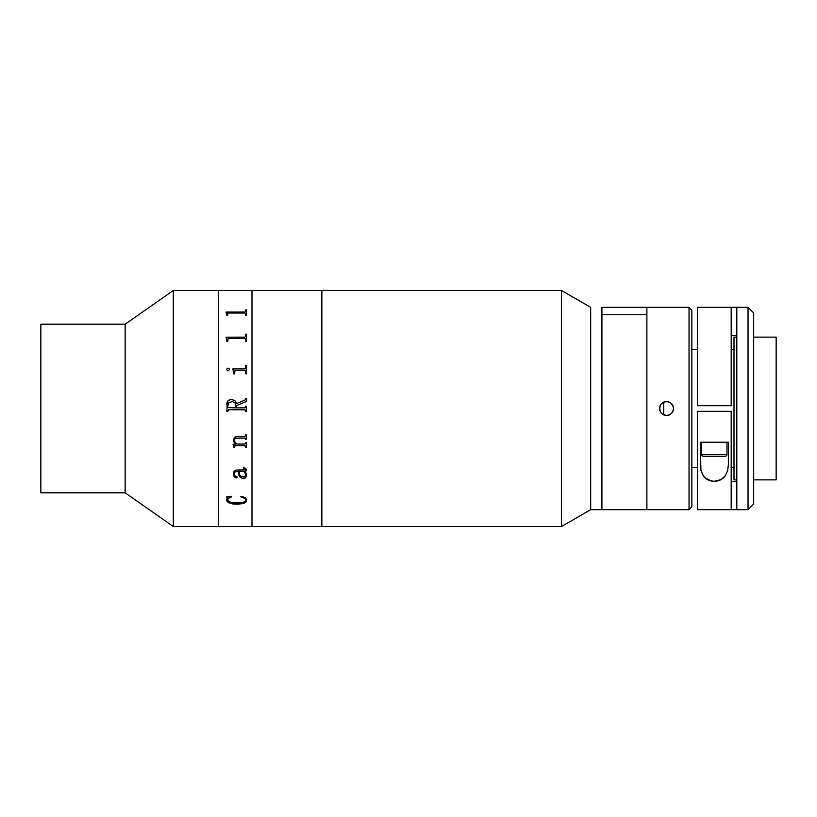 <?xml version="1.0" encoding="UTF-8"?>
<svg xmlns="http://www.w3.org/2000/svg" width="817" height="817" viewBox="0 0 817 817"><rect width="100%" height="100%" fill="white"/><g stroke="black" fill="none" stroke-linecap="round" stroke-linejoin="round"><path stroke-width="1.23" d="M251.993 526.526L321.857 526.526L321.857 290.474L251.993 290.474L251.993 526.526L251.993 290.474L251.993 526.526L251.993 290.474L321.857 290.474L321.857 526.526L218.272 526.526L218.272 290.474L173.316 290.474L173.316 526.526L218.272 526.526L218.272 290.474L218.272 526.526L173.316 526.526L173.316 290.474L125.154 324.196L125.154 492.804L173.316 526.526L125.154 492.804L125.154 324.196L40.85 324.196L40.85 492.804L125.154 492.804L40.85 492.804L40.85 324.196L125.154 324.196L173.316 290.474L218.272 290.474L218.272 526.526L251.993 526.526M321.857 526.526L321.857 290.474L561.483 290.474L321.857 290.474L321.857 526.526L561.483 526.526L561.483 290.474L561.483 526.526L590.681 509.665L590.681 307.335L561.483 290.474L590.681 307.335L590.681 509.665L601.925 509.665L601.925 307.335L601.925 509.665L601.925 307.335L601.925 314.749L646.88 314.749L601.925 314.749L601.925 509.665L590.681 509.665L561.483 526.526L321.857 526.526M226.595 369.274L227.729 368.14L226.595 369.274M228.597 368.242L229.444 368.988L228.597 368.242M245.692 371.459L245.692 373.808L245.662 371.061L244.998 370.438L235.03 370.51L234.489 373.808L234.489 371.459M233.672 372.705L232.855 369.1M244.783 368.896L232.855 368.896L244.783 368.896M245.171 368.835L245.651 368.253L245.171 368.835M246.509 365.577L245.692 365.577L246.509 365.556L246.509 373.808L246.509 365.577M226.023 337.186L244.783 337.145L226.023 337.186M246.509 334.173L245.692 334.173L246.509 334.143L246.509 341.577L246.509 334.173M245.692 339.361L245.692 341.577L245.662 339.004L244.988 338.473L228.168 338.514L227.657 341.577L227.657 339.392M226.84 340.515L226.023 337.339M251.993 290.474L218.272 290.474L251.993 290.474M226.84 315.331L226.023 312.084L244.977 312.074L245.651 311.685L245.692 309.929L246.509 309.929L246.509 315.331L245.692 315.331L245.662 313.432L244.783 313.034L228.566 313.034L227.688 313.452L227.657 315.331L226.84 315.331L226.84 314.565M227.657 341.577L226.84 341.577M246.509 341.577L245.692 341.577M245.692 336.298L245.692 334.143M246.509 373.808L245.692 373.808M245.692 367.875L245.692 365.556M234.489 373.808L233.672 373.808M229.577 369.529L228.014 370.949L226.564 369.529M245.692 399.002L244.906 400.136L236.542 403.547L234.816 400.473L230.945 399.431L234.816 400.473L236.542 403.547L244.906 400.136L245.692 398.318L246.509 398.318L246.509 401.464L236.675 405.487L236.675 407.867L244.988 407.857L245.692 406.233L246.509 406.233L246.509 411.421L245.692 411.421L244.783 409.777L228.566 409.777L227.657 411.421L226.84 411.421L227.361 401.893L228.566 400.269L230.945 399.421L227.872 401.004L226.84 404.895C226.738 401.545 228.27 399.717 231.456 399.411L231.456 399.411C228.27 399.738 226.728 401.566 226.84 404.895M236.859 444.07L244.977 444.06L245.692 442.508L246.509 442.508L246.509 447.185L245.692 447.185L244.794 445.633L234.898 445.653L234.489 447.185L233.672 447.185L233.121 444.305L235.704 444.07L233.437 440.649L234.489 437.269L236.705 436.482L245.008 436.421L245.692 434.848L246.509 434.848L246.509 439.617L245.692 439.617L244.988 438.045L235.092 438.484L234.265 439.699L234.459 441.374L236.859 444.07M246.765 474.606L245.519 477.925L242.077 478.445L239.218 476.025L238.043 471.409L235.5 471.572L234.305 472.829L234.53 475.494L237.492 477.138L235.929 477.925L234.04 476.352L233.427 473.135L234.07 471.215L235.97 470.071L245.529 469.846L245.457 468.764L243.507 468.366L244.549 467.957L246.458 469.264L246.213 470.786L245.151 471.409L246.765 474.606M246.754 499.708L245.958 502.128L243.486 503.558L233.213 504.12L227.432 501.852L226.615 500.29L227.146 497.778L226.564 496.94L231.538 496.297L231.762 496.767L227.688 498.809L227.453 500.372L228.474 501.567L233.805 502.925L241.117 502.823L245.029 501.679L245.917 500.453L245.529 498.778L240.78 496.767L241.127 496.297L244.988 497.584L246.754 499.708M246.509 401.464L246.509 398.328L245.692 398.328M245.692 406.886L245.008 407.846L236.675 407.867L236.675 405.487M246.509 406.233L245.692 406.233M245.692 411.421L246.509 411.421M245.498 410.032L245.692 410.757L244.783 409.777L245.692 410.757L244.783 409.777L228.566 409.777L227.657 410.757M226.84 411.421L227.657 411.421M227.657 406.876L228.678 402.628L232.508 401.627L234.693 402.536L235.582 403.864L235.858 407.867L227.882 407.591L235.858 407.867M245.692 434.848L245.692 435.42L245.692 434.848M245.692 447.165L246.509 447.165L246.509 442.508M233.121 444.07L233.672 447.165L234.489 447.165L235.163 445.612L245.039 445.633L245.692 446.633M235.704 444.06L233.785 441.772L233.396 440.046M245.692 439.607L246.509 439.607L246.509 434.848M245.692 439.035L245.018 438.035L236.052 438.116L234.418 439.209L234.285 440.782M245.692 442.508L245.692 443.049M235.163 445.612L244.794 445.633L235.163 445.612M226.564 499.687L227.432 501.801L228.985 502.884L236.736 504.303L243.486 503.517L245.958 502.077L246.785 500.014M226.564 496.889L227.116 497.992M227.453 500.331L228.678 497.829L231.762 496.726M240.78 496.726L244.303 497.767L245.529 498.738L245.917 500.402M227.392 499.912L227.392 499.881C228.903 502.292 232.018 503.343 236.736 503.058M245.692 315.331L245.692 313.677M245.692 311.461L244.783 312.125L226.023 312.227M246.509 315.331L246.509 309.97L245.692 309.97M227.657 315.331L227.657 313.738M234.234 474.156L234.724 471.96L238.043 471.378L239.871 477.026L242.772 478.548L245.519 477.894L246.785 475.075M233.396 473.778L234.939 477.373L236.593 477.914L237.492 477.108M243.507 467.896L245.457 468.733L245.631 469.652M245.549 471.848L245.151 471.378L246.509 469.683M238.86 471.378L244.334 471.378L238.86 471.378L244.334 471.378L245.927 475.341M245.927 475.371L244.334 471.409L238.86 471.409L239.851 475.004L241.127 476.474L244.232 476.934L245.927 475.371M233.509 446.143L233.631 445.224M646.88 509.665L646.88 307.335L646.88 509.665L646.88 307.335L646.88 509.665L689.037 509.665L689.037 307.335L646.88 307.335L689.037 307.335L689.037 509.665L691.846 506.857L691.846 310.143L689.037 307.335L691.846 310.143L691.846 506.857L689.037 509.665L601.925 509.665M663.741 402.066L663.741 414.934M662.74 414.393L666.56 415.526L662.597 414.301M660.657 404.681L659.533 408.49L660.657 412.319M660.759 412.473L659.533 408.5L660.065 405.824M662.587 402.699L660.759 404.527M660.065 405.814L661.586 403.537L663.864 402.005L667.918 401.607L670.461 402.658L673.045 405.804L673.586 408.49L673.045 411.186L671.523 413.463L667.938 415.393L665.181 415.393L662.658 414.342L660.718 412.401L659.666 409.868L660.065 405.814L661.586 403.537L663.864 402.005L666.56 401.474L663.179 402.342M670.369 402.607L666.56 401.474L670.532 402.71M672.452 412.309L673.586 408.5L672.452 404.681M672.35 404.538L671.564 403.567M670.532 414.29L672.35 412.462M671.523 403.527L673.045 405.804L673.586 408.49L673.045 411.186L671.523 413.463L669.256 414.985L666.56 415.526L670.379 414.393M691.846 349.492L697.463 349.492L691.846 349.492M731.184 349.492L734.003 349.492L731.184 349.492M734.003 467.508L731.184 467.508L734.003 467.508M697.463 467.508L691.846 467.508L697.463 467.508M734.003 479.875L736.811 479.875L734.003 479.875L734.003 337.125L736.811 337.125L734.003 337.125M753.672 479.875L776.15 479.875L776.15 337.125L753.672 337.125L776.15 337.125L776.15 479.875L753.672 479.875M736.811 509.665L748.045 509.665L748.045 307.335L736.811 307.335L736.811 509.665L697.463 509.665L731.184 509.665L731.184 411.308L697.463 411.308L731.184 411.308L731.184 509.665L748.045 509.665L753.672 504.048L753.672 312.952L748.045 307.335L748.045 509.665L753.672 504.048L753.672 312.952L748.045 307.335L736.811 307.335L736.811 509.665M697.463 405.692L731.184 405.692L731.184 307.335L697.463 307.335L697.463 405.692L731.184 405.692L731.184 307.335L736.811 307.335L697.463 307.335L697.463 405.692M731.184 481.56L736.811 481.56M736.811 335.44L731.184 335.44M728.376 464.424L728.376 442.222L728.376 464.424L727.753 470.204L725.527 475.474L721.084 479.579L714.385 481.295L710.831 480.866L705.102 477.792L703.161 475.525L700.915 470.265L700.281 442.222L700.281 464.424L700.281 442.222L728.376 442.222L728.376 464.424L727.753 470.204L725.527 475.474C722.698 479.334 718.991 481.274 714.385 481.295C709.759 481.305 706.021 479.385 703.161 475.525L700.915 470.265L700.281 464.424M697.463 411.308L697.463 509.665L697.463 411.308M700.281 442.222L728.376 442.222M703.437 456.274L725.22 456.274A1.757 1.757 0 0 0 726.977 454.518L701.68 454.518A1.757 1.757 0 0 0 703.437 456.274A1.757 1.757 0 0 1 701.68 454.518L726.977 454.518L726.977 442.222L701.68 442.222L701.68 454.518L701.68 442.222M707.297 442.222L721.35 442.222M726.977 442.222L726.977 454.518A1.757 1.757 0 0 1 725.22 456.274L703.651 456.274M601.925 307.335L646.88 307.335"/></g></svg>
